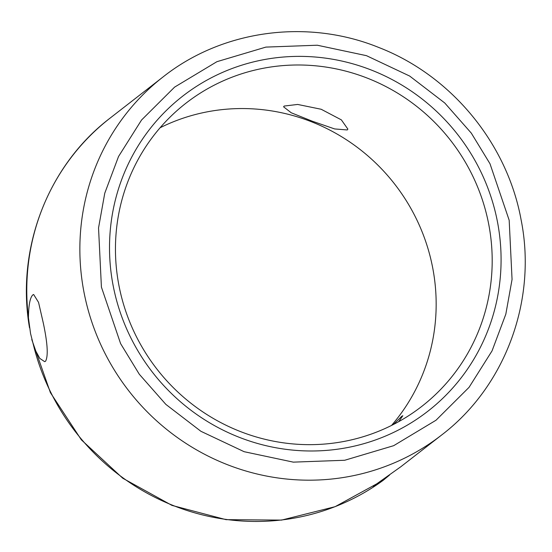 <?xml version="1.0" encoding="UTF-8"?>
<svg xmlns="http://www.w3.org/2000/svg" width="552" height="552" viewBox="0 0 552 552"><rect width="100%" height="100%" fill="white"/><g stroke="black" fill="none" stroke-linecap="round" stroke-linejoin="round"><path stroke-width="0.83" d="M43.36 323.313C47.631 343.634 48.355 356.288 45.526 361.27L44.664 361.657L39.813 358.427L34.245 348.188L30.553 333.56L28.442 317.766C28.587 305.111 30.063 297.48 32.858 294.871L33.651 294.499L38.557 302.379L43.36 323.313M118.873 285.156A192.055 186.107 -127.9 0 1 185.941 103.203A192.055 186.107 -127.9 0 1 268.072 67.427A192.055 186.107 -127.9 0 1 488.768 224.498A192.055 186.107 -127.9 0 1 421.7 406.451A192.055 186.107 -127.9 0 1 118.873 285.156M391.527 425.454A192.055 186.107 52.1 0 0 432.74 268.058A192.055 186.107 52.1 0 0 212.044 110.986A192.055 186.107 52.1 0 0 160.094 127.76M113.07 285.205A199.617 193.435 -127.9 0 1 268.141 58.905A199.617 193.435 -127.9 0 1 497.524 222.159A199.617 193.435 -127.9 0 1 342.454 448.459A199.617 193.435 -127.9 0 1 113.07 285.205M389.574 475.031L383.157 480.343C375.029 485.857 372.007 487.644 374.09 485.719L400.807 466.757L441.572 435.059A226.837 219.813 -127.9 0 1 83.904 291.794A226.837 219.813 -127.9 0 1 163.123 76.887L110.041 118.156A226.837 219.813 52.1 0 0 28.442 317.766M373.338 486.457L374.09 485.719M393.466 424.467L401.856 416.208L402.829 415.732L398.682 421.68M347.249 129.955L347.87 129.099L341.377 119.881L321.195 109.268L297.666 104.445L284.163 106.06L283.576 106.812L291.201 112.76L312.156 121.157L334.664 128.94L347.249 129.955M34.245 348.188A226.837 219.813 52.1 0 0 383.157 480.343M509.179 220.248L512.056 279.429L505.825 314.157L492.046 350.886L469.048 387.345L436.011 420.231L393.679 445.678L344.703 460.264L293.305 462.134L244.122 451.695L200.928 431.305L165.841 404.374L139.304 374.256L120.605 343.62L101.416 287.109L98.539 227.935L104.763 193.207L118.549 156.478L141.547 120.019L174.584 87.133L216.915 61.686L265.892 47.099L317.29 45.223L366.466 55.669L409.667 76.052L444.753 102.989L471.291 133.108L489.99 163.744L509.179 220.248M383.309 480.233L335.098 506.688L281.554 520.101L226.03 519.653L171.969 505.397L122.737 478.225L81.358 439.841L50.398 392.624L31.761 339.494M441.572 435.059C505.439 386.469 537.248 300.067 521.081 219.71C507.171 143.265 451.122 75.424 378.713 47.451C307.229 18.43 222.408 29.946 163.123 76.887M29.525 327.826C15.78 249.076 47.734 165.628 110.041 118.156"/></g></svg>
